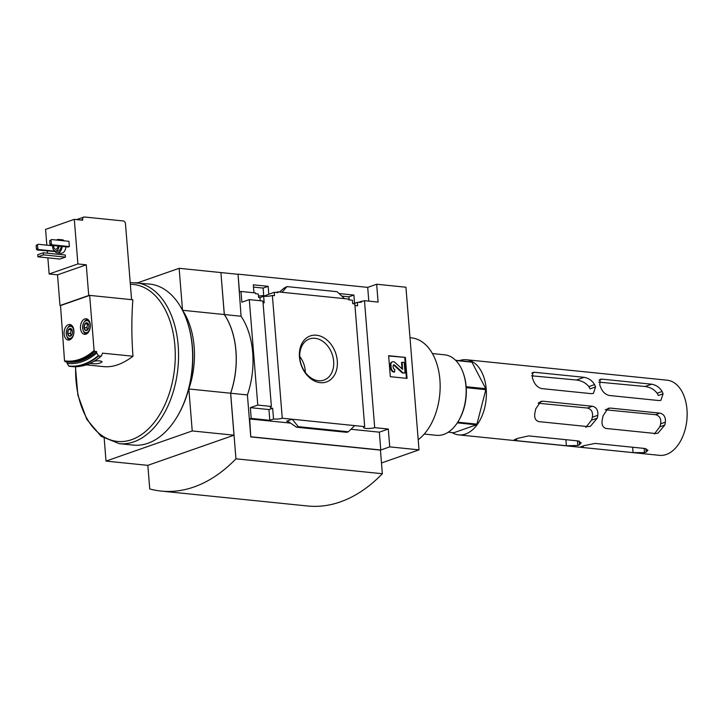 <?xml version="1.0" encoding="UTF-8"?>
<svg xmlns="http://www.w3.org/2000/svg" width="723" height="723" viewBox="0 0 723 723"><rect width="100%" height="100%" fill="white"/><g stroke="black" fill="none" stroke-linecap="round" stroke-linejoin="round"><path stroke-width="1.08" d="M341.789 296.096L348.893 296.819L353.899 295.074L339.078 293.556M348.893 296.819L349.11 299.9M353.411 303.723L357.334 302.35A6.471 1.419 -4.6 0 0 361.59 302.087L361.527 301.301L358.554 302.341M354.568 303.317L353.899 295.074M354.948 305.495A6.471 1.419 -4.6 0 0 357.605 305.757L357.334 302.35M271.387 406.453L257.777 405.07L249.299 299.62L262.91 301.003L271.387 406.453A6.471 1.419 175.4 0 0 270.275 407.365A6.471 1.419 175.4 0 0 272.67 408.26L273.538 419.015A6.471 1.419 175.4 0 0 282.259 418.228L292.209 419.241L298.292 426.669L296.529 427.212L289.064 422.06L286.633 421.193L292.209 419.241L364.69 426.624L354.812 303.868L352.707 303.651L352.435 300.244L348.775 299.864L348.712 299.078L281.997 292.282L287.022 286.597L337.09 291.694L344.528 298.653M253.493 287.094L263.154 288.079L268.161 286.335L253.312 284.817L253.954 292.779M368.802 301.13L367.7 287.374L238.039 274.153L239.476 291.993L240.994 291.459L255.526 292.942L255.59 293.728L258.31 294.008L258.581 297.415L259.946 297.56L260.199 300.723M263.154 288.079L263.696 295.951M276.087 292.463L277.813 291.857L277.876 292.643L274.216 292.273L274.487 295.68L272.381 295.463A6.471 1.419 -4.6 0 1 263.66 296.258L259.946 297.56M268.784 294.171L268.161 286.335M260.163 297.478L274.216 292.273M277.813 291.857L281.997 292.282M299.449 357.017A24.41 18.256 70.7 0 0 329.48 380.47A24.41 18.256 70.7 0 0 326.172 339.358A24.41 18.256 70.7 0 0 299.449 357.017M282.259 418.228L272.381 295.463M263.66 296.258L264.193 302.81A6.471 1.419 -4.6 0 1 263.036 302.639M249.299 299.62L241.862 302.214L240.994 291.459M364.69 426.624A6.471 1.419 175.4 0 0 363.579 427.537A6.471 1.419 175.4 0 0 367.682 428.522A6.471 1.419 175.4 0 0 374.695 427.645L364.482 300.687A6.471 1.419 -4.6 0 1 361.527 301.301M364.482 300.687L378.093 302.078L376.656 284.238L405.937 287.221L419.015 449.86L389.742 446.868L388.305 429.037L374.695 427.645M71.532 335.246L69.092 336.096A3.895 2.44 95.8 0 1 67.61 333.249A3.895 2.44 95.8 0 1 68.568 329.543A3.895 2.44 95.8 0 1 71.008 328.685A3.895 2.44 95.8 0 1 72.237 330.284A3.895 2.44 95.8 0 1 72.49 331.541A3.895 2.44 95.8 0 1 71.767 334.894A3.895 2.44 95.8 0 1 71.532 335.246A3.895 2.44 95.8 0 1 69.092 336.096L67.61 333.249L68.568 329.543L71.008 328.685L71.839 329.652M87.935 329.507L85.495 330.366A3.895 2.44 95.8 0 1 84.013 327.51A3.895 2.44 95.8 0 1 84.962 323.805A3.895 2.44 95.8 0 1 87.402 322.955A3.895 2.44 95.8 0 1 88.631 324.555A3.895 2.44 95.8 0 1 88.893 325.802A3.895 2.44 95.8 0 1 88.161 329.164A3.895 2.44 95.8 0 1 87.935 329.507A3.895 2.44 95.8 0 1 85.495 330.366L84.013 327.51L84.962 323.805L87.402 322.955L88.242 323.922M43.308 252.77L65.269 255.011L65.441 257.108L59.864 259.06L37.903 256.819L43.479 254.867L43.308 252.77L37.732 254.722L37.903 256.819M65.938 246.823A6.742 4.23 95.8 0 1 61.039 253.249L57.271 252.869A6.742 4.23 95.8 0 1 54.623 250.827M56.557 240.054A6.742 4.23 95.8 0 1 58.644 239.449L62.404 239.828A6.742 4.23 95.8 0 1 64.32 240.849M54.84 251.188L38.491 249.525L37.135 249.995L55.093 251.55M60.515 305.585L89.67 295.391L94.107 350.501L94.803 351.387A76.873 48.17 95.8 0 1 66.489 361.889A76.873 48.17 95.8 0 1 65.215 361.735L64.528 360.84L60.515 305.585L59.991 305.54L57.524 274.848L49.155 273.99L47.854 257.831M47.483 253.195L47.311 251.035M46.841 245.169L45.567 229.399L74.306 219.349L77.894 263.94L86.263 264.799L88.73 295.49L89.254 295.535M49.155 273.99L77.894 263.94M68.947 241.319L69.372 246.561L52.011 244.79L51.324 243.94L51.026 240.271L51.586 239.548L68.947 241.319M52.011 244.79L50.664 245.269L68.016 247.031L69.372 246.561M94.803 351.387L96.584 351.568L96.692 353.014L98.599 355.924A82.268 51.55 95.8 0 1 69.3 366.299A82.268 51.55 95.8 0 1 69.019 366.272L67.112 363.353L66.995 361.943M98.599 355.924L101.093 356.177A82.268 51.55 95.8 0 1 71.794 366.552L68.658 366.001A82.042 51.405 95.8 0 0 98.238 355.653M101.41 355.978L102.512 353.14L132.987 356.249C131.514 337.108 131.469 318.292 132.869 299.792L89.67 295.391M73.909 330.574A7.826 4.898 95.8 0 1 68.215 340.072A7.826 4.898 95.8 0 1 64.13 331.785A7.826 4.898 95.8 0 1 69.797 324.5A7.826 4.898 95.8 0 1 73.909 330.574M90.303 324.835A7.826 4.898 95.8 0 1 84.609 334.333A7.826 4.898 95.8 0 1 80.524 326.055A7.826 4.898 95.8 0 1 86.2 318.771A7.826 4.898 95.8 0 1 90.303 324.835M103.407 366.597C112.652 367.6 122.521 364.148 132.987 356.249M89.995 363.38C95.942 364.247 99.973 363.714 102.097 361.78C101.066 360.768 98.445 360.569 94.243 361.175M131.586 299.665L125.477 223.787A2.693 2.015 70.7 0 0 123.181 220.949L84.492 217.008A2.693 2.015 70.7 0 0 83.805 217.081A2.693 2.015 70.7 0 0 82.612 219.412L82.675 220.199L74.306 219.349M59.991 305.54L88.73 295.49M57.524 274.848L86.263 264.799M257.777 405.07L250.339 407.664L268.956 409.561L272.67 408.26M147.835 465.323L149.742 488.965A182.142 114.135 -84.2 0 0 161.184 491.08L307.573 505.992A182.142 114.135 -84.2 0 0 382.34 473.728L380.443 450.122L250.782 436.909L247.411 394.939A67.438 42.259 95.8 0 0 241.075 316.249L238.039 274.153M250.782 436.909L249.688 418.951L290.501 423.109M250.339 407.664L251.206 418.418L249.688 418.951M273.538 419.015L269.824 420.316L251.206 418.418M350.953 429.272L379.349 432.164L388.305 429.037M279.494 292.029L284.157 288.043L287.022 286.597M296.828 427.185L346.895 432.282L348.359 431.776L298.292 426.669M354.74 425.612L348.359 431.776M388.631 355.698L390.321 376.683L407.049 378.391L405.359 357.406L388.631 355.698M367.7 287.374L376.656 284.238M230.61 393.231L188.848 388.974L192.228 430.944L233.99 435.201L230.61 393.231A67.438 42.259 -84.2 0 0 224.284 314.532L220.904 272.562L224.347 314.541L241.075 316.249M237.695 274.279L220.967 272.571M379.349 432.164L380.777 450.004L389.742 446.868M380.777 450.004L251.125 436.791M381.482 462.982L419.015 449.86M247.411 394.939L230.673 393.231L235.951 458.816L382.34 473.728M230.673 393.231A67.438 42.259 -84.2 0 0 224.347 314.541M161.184 491.08A182.142 114.135 -84.2 0 0 235.951 458.816M224.284 314.532L182.521 310.275L179.141 268.305L137.56 282.847M220.904 272.562L179.141 268.305M104.193 438.409L106.01 461.093L147.781 465.35L233.99 435.201M188.848 388.974A67.438 42.259 -84.2 0 0 182.521 310.275M192.228 430.944L106.01 461.093M130.203 282.548L149.733 284.085A80.922 50.709 95.8 0 1 186.968 320.858L187.257 321.699A79.575 49.86 95.8 0 1 192.445 347.257A79.575 49.86 95.8 0 1 177.668 415.833L177.216 416.593A80.922 50.709 95.8 0 1 133.33 445.097L119.259 443.66L101.13 436.312L86.778 419.322L77.876 395.092L75.427 366.724M186.968 320.858A80.922 50.709 95.8 0 1 192.246 346.859A80.922 50.709 95.8 0 1 177.216 416.593M388.649 355.969L405.359 357.406M404.763 357.614L406.434 378.328M402.051 368.965L401.527 362.485L402.124 362.277L402.548 369.299L394.975 362.485A3.507 2.621 -109.3 0 0 392.481 361.816A3.507 2.621 -109.3 0 0 390.917 364.844L391.143 367.664A4.049 3.028 -109.3 0 0 394.595 371.92L394.803 369.336A1.889 1.41 -109.3 0 1 393.195 367.356L393.095 366.064A1.347 1.012 -109.3 0 1 394.65 365.16L402.964 372.77L405.052 372.987L404.211 362.494L402.124 362.277M394.595 371.92L394.008 372.128A4.049 3.028 -109.3 0 1 390.556 367.871L390.33 365.052A3.507 2.621 -109.3 0 1 391.893 362.024A3.507 2.621 -109.3 0 1 392.191 361.943M393.42 365.07A1.347 1.012 -109.3 0 1 394.062 365.368L394.65 365.16M405.052 372.987L402.377 372.978L394.062 365.368M402.377 372.978L402.964 372.77M268.956 409.561L269.824 420.316M409.995 337.722L411.55 337.885A53.945 33.8 95.8 0 1 439.891 379.729A53.945 33.8 95.8 0 1 418.201 439.711M432.426 353.565L444.69 354.821A40.461 25.35 95.8 0 1 463.307 373.204A40.461 25.35 95.8 0 1 465.946 386.199A40.461 25.35 95.8 0 1 458.427 421.066A40.461 25.35 95.8 0 1 436.484 435.318L424.22 434.071M463.307 373.204L463.597 374.035A39.114 24.51 95.8 0 1 466.145 386.606A39.114 24.51 95.8 0 1 458.879 420.307L458.427 421.066M305.323 372.435A20.452 15.291 70.7 0 0 299.756 356.529M299.828 357.795A21.817 16.313 70.7 0 0 323.398 380.28A21.817 16.313 70.7 0 0 332.137 354.134A21.817 16.313 70.7 0 0 309.001 339.132A21.817 16.313 70.7 0 0 299.828 357.795M96.584 351.568A76.873 48.17 95.8 0 1 68.269 362.069L65.197 361.735M96.692 353.014A79.575 49.86 95.8 0 1 67.112 363.353M37.135 249.995L36.448 249.146L36.15 245.477L38.066 244.275L52.652 245.766M36.15 245.477L38.066 244.275M38.491 249.525L37.795 248.676L37.506 244.998M36.448 249.146L37.795 248.676M50.664 245.269L49.968 244.419L49.67 240.741L51.586 239.548M49.67 240.741L51.026 240.271M49.968 244.419L51.324 243.94M59.069 246.127A5.124 3.208 95.8 0 1 55.346 251.044A5.124 3.208 95.8 0 1 52.689 245.477M57.976 246.01A3.371 2.115 95.8 0 1 55.526 249.299A3.371 2.115 95.8 0 1 53.782 245.585M61.166 246.335A5.124 3.208 95.8 0 1 57.433 251.252L55.346 251.044M62.178 246.444A6.742 4.23 95.8 0 1 57.271 252.869M58.644 239.449A6.742 4.23 95.8 0 1 60.56 240.461M65.441 257.108L43.479 254.867M86.272 334.062A7.42 4.645 95.8 0 1 83.326 330.773L83.037 329.941A6.073 3.805 95.8 0 1 83.769 322.756A6.073 3.805 95.8 0 1 87.718 320.777A6.073 3.805 95.8 0 1 90.248 325.332A6.073 3.805 95.8 0 1 87.582 332.237A6.073 3.805 95.8 0 1 83.037 329.941M83.769 322.756L84.22 321.997A7.42 4.645 95.8 0 1 87.772 319.376M69.878 339.792A7.42 4.645 95.8 0 1 66.932 336.511L66.643 335.671A6.073 3.805 95.8 0 1 67.375 328.495A6.073 3.805 95.8 0 1 71.315 326.516A6.073 3.805 95.8 0 1 73.854 331.062A6.073 3.805 95.8 0 1 71.179 337.975A6.073 3.805 95.8 0 1 66.643 335.671M67.375 328.495L67.826 327.736A7.42 4.645 95.8 0 1 71.369 325.106M84.962 323.805L87.682 324.085L86.724 327.79L87.718 329.688M88.224 323.895L87.682 324.085M84.013 327.51L86.724 327.79M87.763 329.661A3.371 2.115 95.8 0 1 87.465 329.218A3.371 2.115 95.8 0 1 87.058 327.673A3.371 2.115 95.8 0 1 87.203 325.937A3.371 2.115 95.8 0 1 88.305 324.012M68.568 329.543L71.288 329.815L70.33 333.52L71.324 335.427M71.821 329.625L71.288 329.815M67.61 333.249L70.33 333.52M71.36 335.4A3.371 2.115 95.8 0 1 71.071 334.948A3.371 2.115 95.8 0 1 70.655 333.411A3.371 2.115 95.8 0 1 70.809 331.667A3.371 2.115 95.8 0 1 71.902 329.742M263.669 295.599A8.089 1.771 175.4 0 0 258.482 296.141M595.544 386.95L593.366 393.439L591.387 393.664L541.816 388.613C537.939 387.609 535.147 384.952 533.429 380.623A37.759 23.66 95.8 0 0 532.435 378.274L532.779 372.417L534.568 372.273L584.13 377.325C588.766 378.201 592.236 380.623 594.55 384.6A37.759 23.66 -84.2 0 1 595.544 386.95L590.085 388.857A29.923 18.753 -84.2 0 0 588.811 386.606C585.973 382.964 581.852 380.759 576.439 380.009L531.559 375.797M585.847 427.42L591.513 420.18A29.923 18.753 -84.2 0 0 592.372 417.189C593.122 412.119 591.441 409.064 587.329 408.025L538.219 403.226M663.09 393.836L660.921 400.325L658.933 400.551L609.164 395.472C605.278 394.478 602.485 391.812 600.768 387.483A37.759 23.66 95.8 0 0 599.774 385.133L600.126 379.277L601.907 379.132L651.676 384.202C656.312 385.079 659.792 387.51 662.096 391.486A37.759 23.66 -84.2 0 1 663.09 393.836L658.346 395.499A30.917 19.367 -84.2 0 0 657.117 393.231C654.378 389.534 650.375 387.284 645.124 386.498L598.807 382.124M654.387 433.963L659.819 426.805A30.917 19.367 -84.2 0 0 660.623 423.823C661.319 418.753 659.611 415.707 655.517 414.686L605.278 409.778M452.092 432.589A37.759 23.66 -84.2 0 0 458.716 434.875L659.484 455.336A37.759 23.66 -84.2 0 0 686.85 420.162A37.759 23.66 -84.2 0 0 667.139 380.199L466.371 359.738A37.759 23.66 -84.2 0 0 459.421 360.641M458.716 434.875A37.759 23.66 -84.2 0 0 486.082 399.711A37.759 23.66 -84.2 0 0 466.371 359.738M583.298 447.555L633.068 452.625L644.5 452.634A37.759 23.66 -84.2 0 0 646.19 452.038L647.944 450.221L644.898 448.486L595.128 443.416L583.877 445.693A37.759 23.66 95.8 0 1 582.187 446.281L580.352 447.031L583.298 447.555L583.163 445.964M579.485 444.79A37.759 23.66 -84.2 0 1 577.804 445.476L566.389 445.757L516.828 440.705L513.872 440.081L515.689 439.15A37.759 23.66 95.8 0 0 517.37 438.463L528.603 435.888L578.165 440.94L581.22 442.783L579.485 444.79L579.186 441.12M542.828 401.202L540.75 401.464L535.707 408.947A37.759 23.66 95.8 0 1 535.137 411.848C533.926 417.054 535.056 420.298 538.536 421.581L588.097 426.633L590.393 426.317L597.243 418.183A37.759 23.66 -84.2 0 0 597.822 415.282C598.201 410.221 596.394 407.212 592.399 406.254L542.828 401.202L538.852 402.594M610.176 408.07L608.088 408.323L603.054 415.815A37.759 23.66 95.8 0 1 602.476 418.716C601.265 423.922 602.395 427.166 605.874 428.45L655.644 433.52L657.939 433.204L664.799 425.061A37.759 23.66 -84.2 0 0 665.368 422.169C665.747 417.108 663.94 414.098 659.945 413.14L610.176 408.07L606.19 409.462M455.833 360.515L471.947 362.16A37.09 23.244 -84.2 0 0 471.36 361.861L455.571 360.253M466.218 387.673L485.829 389.67L476.936 424.139A37.09 23.244 -84.2 0 1 476.43 424.817L457.298 422.865M476.936 424.139L457.749 422.178M485.829 389.67A37.09 23.244 -84.2 0 0 485.748 388.694L466.154 386.697M476.43 424.817L453.728 432.752L448.242 432.191M471.947 362.16L485.748 388.694M94.107 350.501A76.069 47.664 95.8 0 1 64.528 360.84M80.877 220.018L82.612 219.412M130.348 284.302A78.897 49.435 95.8 0 1 174.885 345.657A78.897 49.435 95.8 0 1 130.755 439.964A78.897 49.435 95.8 0 1 75.807 377.569A78.897 49.435 95.8 0 1 75.671 366.715M286.633 421.193L287.709 421.301M135.671 282.657A80.922 50.709 95.8 0 1 178.174 345.422A80.922 50.709 95.8 0 1 119.259 443.66M390.33 365.052L390.917 364.844M390.556 367.871L391.143 367.664M101.184 356.177A82.042 51.405 95.8 0 1 94.171 361.139M534.568 372.273L531.73 373.258M584.13 377.325L576.439 380.009M594.55 384.6L588.811 386.606M592.399 406.254L587.329 408.025M597.243 418.183L591.513 420.18M597.822 415.282L592.372 417.189M516.828 440.705L516.665 438.771M577.804 445.476L577.433 440.867M566.389 445.757L565.901 439.692M601.907 379.132L599.069 380.126M651.676 384.202L645.124 386.498M662.096 391.486L657.117 393.231M665.368 422.169L660.623 423.823M664.799 425.061L659.819 426.805M659.945 413.14L655.517 414.686M646.19 452.038L645.919 448.658M644.5 452.634L644.166 448.414M633.068 452.625L632.634 447.239M86.263 364.853L103.886 366.651M76.647 219.584L83.805 217.081M391.893 362.024L392.481 361.816M296.529 427.212L346.706 432.318M101.319 356.105C91.866 364.012 82.024 367.492 71.794 366.552"/></g></svg>
